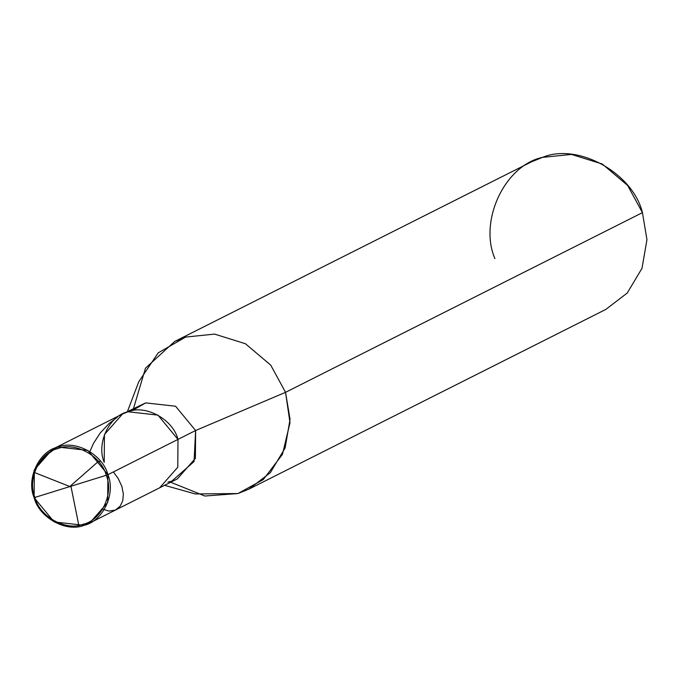 <?xml version="1.0" encoding="UTF-8"?>
<svg xmlns="http://www.w3.org/2000/svg" width="681" height="681" viewBox="0 0 681 681"><rect width="100%" height="100%" fill="white"/><g stroke="black" fill="none" stroke-linecap="round" stroke-linejoin="round"><path stroke-width="1.02" d="M34.918 497.513C27.061 479.296 39.719 452.388 57.919 448.583C74.995 441.39 101.563 456.083 106.236 475.287L34.127 497.666C26.006 478.828 39.089 450.992 57.928 447.059C75.591 439.62 103.078 454.814 107.904 474.683L106.236 475.287C101.563 456.083 74.995 441.39 57.919 448.583C39.719 452.388 27.061 479.296 34.918 497.513C39.583 516.717 66.151 531.401 83.227 524.217C101.435 520.403 114.085 493.495 106.236 475.287L34.127 497.666C38.953 517.543 66.44 532.729 84.103 525.298C102.942 521.357 116.025 493.521 107.904 474.683L87.84 450.388L57.928 447.059L52.437 449.273L34.348 469.839L34.127 497.666L54.191 521.961L84.103 525.298L89.594 523.076L107.683 502.51L107.904 474.683L106.236 475.287C114.085 493.495 101.435 520.403 83.227 524.217C66.151 531.401 39.583 516.717 34.918 497.513M127.449 411.511L138.771 381.726L158.179 352.886L185.598 337.069L214.583 334.099L245.424 343.735L270.732 365.135L285.543 392.324L195.617 430.52L175.562 406.225L145.649 402.897L122.52 413.988L128.011 411.767L157.932 415.104L177.988 439.398L107.904 474.683L177.988 439.398L157.932 415.104L128.011 411.767L122.52 413.988L104.431 434.555L104.219 462.382C96.089 443.544 109.181 415.708 128.011 411.767C145.674 404.335 173.161 419.53 177.988 439.398L177.775 467.226L159.677 487.792L177.775 467.226L177.988 439.398C173.161 419.53 145.674 404.335 128.011 411.767C109.181 415.708 96.089 443.544 104.219 462.382M89.594 523.076L177.315 478.913L195.404 458.347L195.617 430.52L177.988 439.398L195.617 430.52L175.562 406.225L145.649 402.897L131.961 410.779M174.617 341.513L531.52 161.823L542.493 157.388L571.487 154.417L602.327 164.044L627.627 185.445L642.447 212.634L285.543 392.324L270.732 365.135L245.424 343.735L214.583 334.099L185.598 337.069L174.617 341.513L145.47 368.225L133.527 408.447M494.9 258.61C478.649 220.933 504.825 165.262 542.493 157.388C577.82 142.508 632.794 172.897 642.447 212.634L285.543 392.324L195.617 430.52L194.068 461.548L171.825 481.135L167.875 482.122M164.598 485.315L195.268 493.955L237.95 493.546L263.266 479.594L282.445 454.38L290.004 422.731L285.543 392.324L290.046 419.343L285.109 447.987L270.323 472.708L248.931 489.111L237.95 493.546L204.879 496.023L170.684 482.25M248.931 489.111L605.826 309.421L627.227 293.026L642.013 268.297L646.95 239.652L642.447 212.634M70.96 486.336L78.8 525.281L78.366 526.583M70.458 486.779L34.484 472.529L34.05 470.673L41.643 460.433L49.066 453.205L57.11 447.323M70.313 486.081L98.447 461.386L100.635 461.267M113.352 471.942L118.188 478.496L121.882 486.43L123.363 494.014L122.759 500.714L120.299 506.043L115.37 510.086L108.994 511.09L102.644 509.116M89.202 453.214L93.365 443.578L100.235 432.971L109.062 423.556L117.336 417.181M122.52 413.988L52.437 449.273"/></g></svg>

